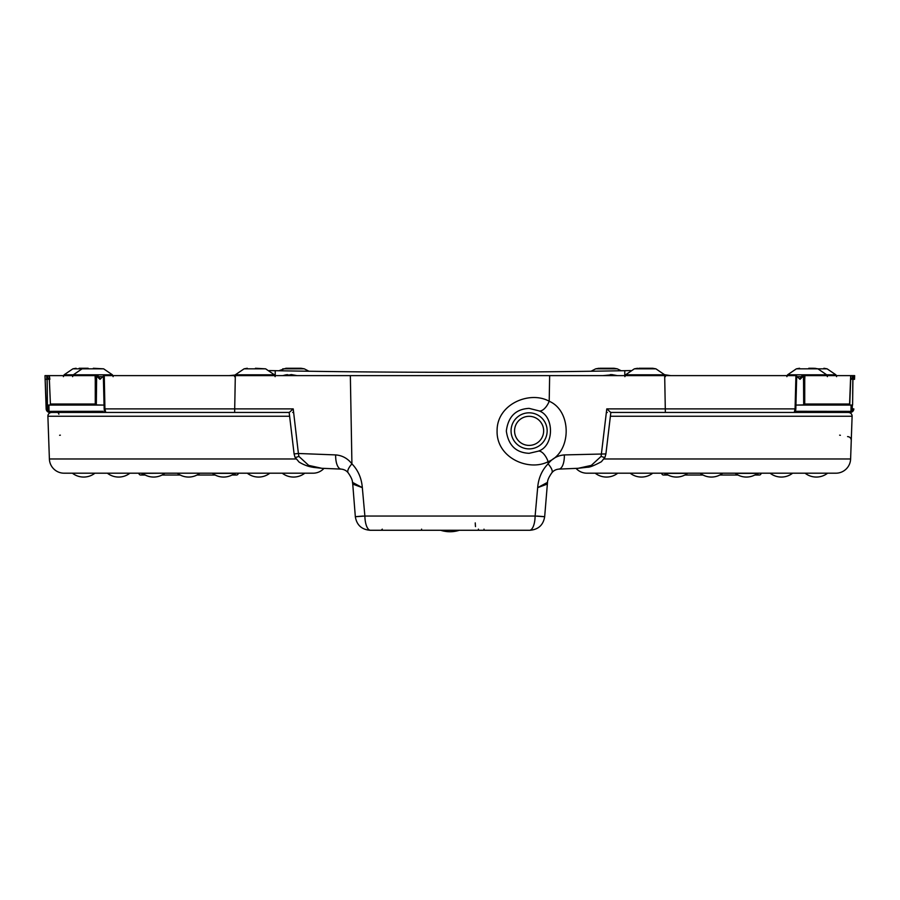 <?xml version="1.0" encoding="UTF-8"?>
<svg xmlns="http://www.w3.org/2000/svg" width="900" height="900" viewBox="0 0 900 900"><rect width="100%" height="100%" fill="white"/><g stroke="black" fill="none" stroke-linecap="round" stroke-linejoin="round"><path stroke-width="1.35" d="M604.058 458.978L850.613 458.978L852.109 416.261C851.929 413.966 850.702 412.695 848.43 412.447A3.679 3.679 2 0 1 852.109 416.261L610.369 416.261M842.962 412.447L814.68 412.447M606.341 412.447L607.331 412.447M605.903 453.926L605.002 457.29A5.524 0.731 -156.8 0 1 601.11 456.39L606.78 408.892L795.071 408.892L795.926 375.626L104.265 375.626L104.929 408.892L293.22 408.892L298.406 453.488L335.655 454.916C342.214 455.411 347.636 458.392 351.923 463.849C358.065 470.171 361.541 478.091 362.329 487.642L364.882 516.049L535.118 516.049L537.671 487.642C538.436 478.159 541.913 470.228 548.077 463.849C552.33 458.415 557.752 455.434 564.345 454.916L605.903 453.926L610.841 412.447L740.284 412.447M792.686 473.197L835.898 473.197A14.726 14.726 -90 0 0 850.613 458.978A14.726 14.726 -178 0 1 835.898 473.197A14.726 14.726 -90 0 0 850.613 458.978L837.911 458.978M850.613 458.978A14.726 14.726 -178 0 1 835.898 473.197L586.924 473.197A14.726 14.726 0 0 1 576.023 468.371A14.726 14.726 -126.2 0 0 586.924 473.197L661.702 473.197A1.845 1.845 0 0 0 663.548 475.031A1.845 1.845 0 0 0 665.381 473.197L661.702 473.197A1.845 1.845 0 0 0 663.548 475.031A1.845 1.845 0 0 0 665.381 473.197L687.476 473.377A18.405 18.405 0 0 1 665.381 473.377L665.381 473.197M761.119 473.197A1.845 1.845 0 0 1 759.274 475.031A1.845 1.845 0 0 0 761.119 473.197A1.845 1.845 0 0 1 759.274 475.031A1.845 1.845 0 0 1 757.429 473.197L770.321 473.197M757.429 473.197L735.345 473.377A18.405 18.405 0 0 0 757.429 473.377L757.429 473.197M827.381 473.197L805.298 473.197M595.429 473.197L617.524 473.197M665.381 473.377L687.476 473.377M722.452 473.197L700.369 473.197M757.429 473.377L735.345 473.377M816.345 477.056A18.405 18.405 0 0 1 805.298 473.377A18.405 18.405 0 0 0 816.345 477.056A18.405 18.405 0 0 1 805.298 473.377A18.405 18.405 0 0 0 816.345 477.056A18.405 18.405 0 0 1 805.298 473.377A18.405 18.405 0 0 0 816.345 477.056A18.405 18.405 0 0 1 805.298 473.377A18.405 18.405 0 0 0 816.345 477.056A18.405 18.405 0 0 1 805.298 473.377A18.405 18.405 0 0 0 827.381 473.377M606.476 477.056A18.405 18.405 0 0 0 617.524 473.377A18.405 18.405 0 0 1 606.476 477.056A18.405 18.405 0 0 0 617.524 473.377A18.405 18.405 0 0 1 595.429 473.377M781.369 477.056A18.405 18.405 0 0 1 770.321 473.377A18.405 18.405 0 0 0 781.369 477.056A18.405 18.405 0 0 1 770.321 473.377A18.405 18.405 0 0 0 781.369 477.056A18.405 18.405 0 0 1 770.321 473.377A18.405 18.405 0 0 0 781.369 477.056A18.405 18.405 0 0 1 770.321 473.377A18.405 18.405 0 0 0 781.369 477.056A18.405 18.405 0 0 1 770.321 473.377A18.405 18.405 0 0 0 792.405 473.377M630.405 473.377A18.405 18.405 0 0 0 641.452 477.056A18.405 18.405 0 0 1 630.405 473.377A18.405 18.405 0 0 0 641.452 477.056A18.405 18.405 0 0 1 630.405 473.377A18.405 18.405 0 0 0 641.452 477.056A18.405 18.405 0 0 1 630.405 473.377A18.405 18.405 0 0 0 641.452 477.056A18.405 18.405 0 0 1 630.405 473.377A18.405 18.405 0 0 0 641.452 477.056A18.405 18.405 0 0 1 630.405 473.377M700.369 473.377A18.405 18.405 0 0 0 722.452 473.377M652.5 473.377A18.405 18.405 0 0 1 641.452 477.056M85.286 368.269L82.091 368.831L73.316 374.805L64.114 374.805L72.889 368.831L103.635 368.831L93.319 368.269M229.219 375.626L235.429 375.019M664.605 374.715L670.781 375.626M611.719 374.794L602.933 375.626M611.719 374.569L617.389 375.626M610.279 374.58L611.719 374.715M808.762 368.269L813.746 368.269M269.865 473.197L313.076 473.197A14.726 14.726 -90 0 0 323.978 468.371A14.726 14.726 -178 0 1 313.076 473.197L64.102 473.197A14.726 14.726 0 0 1 49.387 458.978A14.726 14.726 -126.2 0 0 64.102 473.197A14.726 14.726 0 0 1 49.387 458.978L47.891 416.261C48.071 413.966 49.297 412.695 51.57 412.447L289.159 412.447L294.098 453.926L298.406 453.488L298.89 456.39A5.524 0.731 156.8 0 1 294.998 457.29L294.098 453.926M185.434 412.447L57.038 412.447A1.845 1.845 0 0 1 58.871 414.225A1.845 1.845 0 0 0 57.038 412.447M292.669 412.447L293.659 412.447M289.631 416.261L47.891 416.261A3.679 3.679 -46 0 1 51.57 412.447L49.837 412.447L46.406 408.892L45 375.626L46.102 375.626M64.102 473.197L138.881 473.197A1.845 1.845 0 0 0 140.726 475.031A1.845 1.845 0 0 0 142.571 473.197L138.881 473.197A1.845 1.845 0 0 0 140.726 475.031L145.215 475.031M238.297 473.197A1.845 1.845 0 0 1 236.453 475.031A1.845 1.845 0 0 0 238.297 473.197A1.845 1.845 0 0 1 236.453 475.031A1.845 1.845 0 0 1 234.619 473.197L247.5 473.197M49.387 458.978L295.942 458.978M164.655 473.197L142.571 473.377L164.655 473.197M234.619 473.377L212.524 473.377A18.405 18.405 0 0 0 234.619 473.377L212.524 473.377M304.571 473.197L282.476 473.197M177.547 473.197L199.631 473.197M72.619 473.197L94.703 473.197M293.524 477.056A18.405 18.405 0 0 1 282.476 473.377A18.405 18.405 0 0 0 293.524 477.056A18.405 18.405 0 0 1 282.476 473.377A18.405 18.405 0 0 0 293.524 477.056A18.405 18.405 0 0 1 282.476 473.377A18.405 18.405 0 0 0 293.524 477.056A18.405 18.405 0 0 1 282.476 473.377A18.405 18.405 0 0 0 293.524 477.056A18.405 18.405 0 0 1 282.476 473.377A18.405 18.405 0 0 0 304.571 473.377M83.655 477.056A18.405 18.405 0 0 0 94.703 473.377A18.405 18.405 0 0 1 83.655 477.056A18.405 18.405 0 0 0 94.703 473.377A18.405 18.405 0 0 1 83.655 477.056A18.405 18.405 0 0 0 94.703 473.377A18.405 18.405 0 0 1 83.655 477.056A18.405 18.405 0 0 0 94.703 473.377A18.405 18.405 0 0 1 83.655 477.056A18.405 18.405 0 0 0 94.703 473.377A18.405 18.405 0 0 1 72.619 473.377M177.547 473.377A18.405 18.405 0 0 0 199.631 473.377M258.548 477.056A18.405 18.405 0 0 1 247.5 473.377A18.405 18.405 0 0 0 258.548 477.056A18.405 18.405 0 0 1 247.5 473.377A18.405 18.405 0 0 0 258.548 477.056A18.405 18.405 0 0 1 247.5 473.377A18.405 18.405 0 0 0 258.548 477.056A18.405 18.405 0 0 1 247.5 473.377A18.405 18.405 0 0 0 258.548 477.056A18.405 18.405 0 0 1 247.5 473.377A18.405 18.405 0 0 0 269.595 473.377M118.631 477.056A18.405 18.405 0 0 1 107.595 473.377A18.405 18.405 0 0 0 118.631 477.056A18.405 18.405 0 0 1 107.595 473.377A18.405 18.405 0 0 0 118.631 477.056A18.405 18.405 0 0 1 107.595 473.377A18.405 18.405 0 0 0 118.631 477.056A18.405 18.405 0 0 1 107.595 473.377A18.405 18.405 0 0 0 118.631 477.056A18.405 18.405 0 0 1 107.595 473.377A18.405 18.405 0 0 0 129.679 473.377M142.571 473.377A18.405 18.405 0 0 0 164.655 473.377M88.166 368.269L79.155 368.269M265.635 368.831L274.41 374.805L235.316 374.805L244.091 368.831L265.635 368.831L255.454 368.269M599.884 368.269L614.048 368.269L599.884 368.269M291.33 375.007L284.918 375.019L287.415 374.625M291.33 374.569L297.067 375.626M290.317 374.738L291.33 374.636M630.72 370.575L624.78 370.688L630.72 370.575M269.28 370.575L275.22 370.688A9572.726 9572.726 0 0 0 624.78 370.688L624.78 375.626M275.22 375.626L275.22 370.688L270.056 370.598M795.926 375.626L796.669 376.155L795.915 405.079L803.689 404.921L803.52 375.986L800.055 379.305L796.702 376.267M103.511 375.626L104.265 375.626L103.511 375.626L103.421 379.305L104.175 379.361L103.421 379.305L104.051 405.067L51.008 405.034A1.103 1.103 0 0 1 50.242 404.021L50.648 404.01M102.814 405.067L96.311 404.921L96.615 379.733L95.265 379.777L95.085 375.626L46.699 375.626L46.845 379.305L45.484 379.361M47.149 379.305L47.306 394.155L47.047 375.998L49.163 375.998M45.337 375.626L46.699 375.626M529.988 530.269C538.391 529.549 543.285 525.026 544.669 516.701L547.504 482.366C547.526 480.116 548.966 476.944 551.812 472.838A14.726 4.894 40.1 0 0 548.077 463.849L548.123 461.723C528.592 471.746 496.294 457.762 497.093 430.83C496.822 403.819 530.1 390.476 549.202 401.254C572.096 410.963 571.916 452.363 548.123 461.723A11.047 5.119 -114.8 0 0 538.043 451.226C554.456 446.479 554.546 415.654 538.774 410.816L529.11 408.375C515.756 409.072 508.162 416.632 506.329 431.032C508.354 445.264 515.947 452.7 529.11 453.319L538.043 451.226M98.168 376.571L98.123 375.626L96.536 375.998L97.571 375.998L100.597 378.9M47.306 394.155L47.407 405.079L50.355 405.079M49.196 378.349L48.398 379.305L47.047 375.998M46.17 409.039L46.17 409.039A3.679 3.679 0 0 1 46.159 408.892L47.767 408.87L49.837 412.436A3.679 3.679 0 0 1 46.159 408.892L45 375.626M853.301 375.626L854.663 375.626L854.516 379.361L853.155 379.305L853.301 375.626L804.915 375.626L804.735 379.777L803.385 379.733M854.516 379.361L854.663 375.626M849.352 404.01L849.758 404.021A1.103 1.103 0 0 1 848.992 405.034L852.592 405.079L852.952 375.998L851.602 379.305L850.804 378.349M850.837 375.998L852.952 375.998M799.403 378.9L802.429 375.998L803.464 375.998L801.877 375.626L801.832 376.571M105.728 412.346L104.569 411.356L104.141 408.881L104.929 408.892L105.728 412.346L49.837 412.436A3.679 3.679 0 0 1 49.691 412.447L234.641 412.447L235.316 375.626M529.616 530.269L529.526 530.269A14.726 5.591 -90 0 0 535.118 516.049C547.043 516.915 547.627 516.915 536.873 516.049M529.526 530.269L370.474 530.269A14.726 5.591 -90 0 1 364.882 516.049C352.946 516.915 352.373 516.915 363.127 516.049M538.774 410.816A11.047 5.321 -63.2 0 0 549.202 401.254L549.653 375.626M547.504 482.366L537.671 487.642L547.256 484.088M370.012 530.269C361.609 529.549 356.715 525.026 355.331 516.701L352.744 484.088L362.329 487.642L352.496 482.366C352.474 480.116 351.034 476.944 348.188 472.838A14.726 4.894 -40.1 0 1 351.923 463.849L350.348 375.626M849.645 405.079L795.915 405.079L795.454 411.289L795.859 408.881L795.071 408.892L794.273 412.346L795.454 411.289L850.995 411.356L852.232 408.87L852.356 405.079M795.679 405.079L851.074 405.079L850.995 411.007M848.925 405.034A1.103 0.934 -90 0 0 849.589 404.021L850.68 375.626M804.735 379.777L804.735 404.021L849.758 404.021L850.849 375.626M804.735 404.021L803.689 404.921M293.22 408.892L289.249 412.447L234.641 412.447M348.188 472.838C346.466 470.644 344.115 469.406 341.145 469.103L341.145 469.103A14.726 6.176 -87.2 0 1 335.655 454.916M341.145 469.103L321.795 468.293L308.689 465.39L298.89 456.39M852.232 408.87L853.594 408.892L850.163 412.436L815.94 412.447L610.751 412.447L606.78 408.892M564.345 454.916A14.726 6.176 87.2 0 1 558.855 469.103L578.205 468.293L591.311 465.39L601.11 456.39M853.841 408.892L853.841 408.892A3.679 3.679 136 0 1 850.163 412.447L794.273 412.346M103.455 376.121L99.945 379.305L96.48 375.986L96.615 379.733M95.085 375.626L96.525 375.626M49.32 375.626L49.883 379.305M49.005 411.007L48.926 405.079L104.321 405.079L104.546 411.289M49.365 379.361L50.411 404.021L95.265 404.021L95.265 379.777M47.644 405.079L47.767 408.87M49.151 375.626L50.411 404.021A1.103 0.934 90 0 0 51.075 405.034M96.311 404.921L95.265 404.021M852.694 394.155L852.851 379.305M195.48 412.447L197.415 412.447M49.005 411.356L103.028 411.289M514.024 530.269L449.887 530.269M449.978 530.269L465.019 530.269M383.963 530.269L370.384 530.269M390.544 530.269L415.046 530.269M423.72 530.269L440.64 530.269A30.476 30.476 0 0 0 459.36 530.269L476.28 530.269M516.038 530.269L529.414 530.269M803.475 375.626L804.915 375.626M839.531 412.447L850.163 412.447L850.995 411.356M475.256 522.9A14.726 1.181 -90 0 0 475.493 526.579M293.096 368.269L301.095 368.269L285.952 368.269L278.82 370.755M511.065 430.673A18.045 18.045 0 0 1 529.29 412.819A18.045 18.045 0 0 1 547.155 431.032A18.045 18.045 0 0 1 528.93 448.897A18.045 18.045 0 0 1 511.065 430.673M543.656 430.999A14.546 14.546 0 0 1 528.964 445.399A14.546 14.546 0 0 1 514.564 430.706A14.546 14.546 0 0 1 529.256 416.317A14.546 14.546 0 0 1 543.656 430.999M638.91 368.269L652.714 368.269L638.91 368.269M852.109 416.261A3.679 3.679 2 0 0 848.43 412.447M661.702 473.197A1.845 1.845 0 0 0 663.548 475.031A1.845 1.845 0 0 1 661.702 473.197M102.915 376.65L98.246 376.65M72.619 376.65L73.316 374.805L112.41 374.805L113.119 376.65M835.886 374.805L827.111 368.831L796.365 368.831L787.59 374.805L835.886 374.805L836.595 376.65M47.891 416.261A3.679 3.679 -46 0 1 51.57 412.447M313.076 473.197A14.726 14.726 -90 0 0 323.978 468.371M621.18 370.755L617.242 368.831L595.71 368.831L591.019 371.25M795.825 408.87L796.702 376.121M665.359 412.447L664.684 375.626M103.466 375.626L104.175 408.87M421.594 529.155L421.481 530.269M478.519 530.269L478.406 529.155M484.954 530.269A1.103 0.945 -90 0 1 484.009 529.155M308.981 371.25L304.29 368.831L282.757 368.831M664.684 374.805L655.909 368.831L634.365 368.831L625.59 374.805L664.684 374.805L665.381 376.65M801.754 376.65L797.085 376.65M847.586 436.59C849.881 436.826 851.107 438.098 851.265 440.404M840.386 435.274L839.644 435.161M754.785 475.031L759.274 475.031M684.821 475.031L703.012 475.031M719.798 475.031L737.989 475.031M668.036 475.031L663.548 475.031L668.036 475.031M103.635 368.831L112.41 374.805M827.111 368.831L823.916 368.269M60.356 435.161L59.614 435.274M231.964 475.031L236.453 475.031M162.011 475.031L180.203 475.031M196.987 475.031L215.179 475.031M64.114 374.805L63.405 376.65M72.889 368.831L76.084 368.269M235.316 374.805L234.619 376.65M274.41 374.805L275.119 376.65M244.091 368.831L247.286 368.269M595.71 368.831L598.905 368.269M617.242 368.831L614.048 368.269M286.942 374.681L282.611 375.626M551.812 472.838C553.511 470.644 555.863 469.395 558.855 469.103M352.496 482.366L352.744 484.088M321.795 468.293L313.155 467.336C312.581 467.055 307.204 466.909 299.137 462.116L294.998 457.29M605.002 457.29L601.391 461.723C594.158 465.593 589.511 467.426 587.441 467.224L578.205 468.293M382.286 529.155L381.184 530.269M304.29 368.831L301.095 368.269M625.59 374.805L624.881 376.65M634.365 368.831L637.56 368.269M655.909 368.831L652.714 368.269M787.59 374.805L786.881 376.65M814.714 368.269L817.909 368.831L826.684 374.805L827.381 376.65M796.365 368.831L799.56 368.269"/></g></svg>
